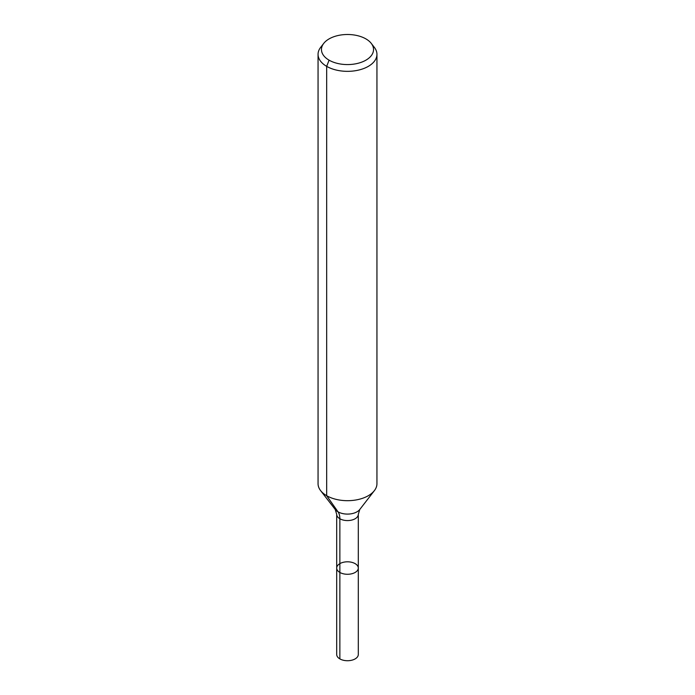 <?xml version="1.0" encoding="UTF-8"?>
<svg xmlns="http://www.w3.org/2000/svg" width="695" height="695" viewBox="0 0 695 695"><rect width="100%" height="100%" fill="white"/><g stroke="black" fill="none" stroke-linecap="round" stroke-linejoin="round"><path stroke-width="1.04" d="M358.299 568.041A10.799 6.238 180 0 1 347.5 574.279A10.799 6.238 180 0 1 336.701 568.041A10.799 6.238 180 0 1 343.365 562.281A10.799 6.238 180 0 1 355.136 563.636A10.799 6.238 180 0 1 358.299 568.041A10.799 6.238 180 0 1 347.5 574.279A10.799 6.238 180 0 1 336.701 568.041L336.701 654.49A10.799 6.238 180 0 0 339.864 658.895A10.799 6.238 180 0 0 351.635 660.25A10.799 6.238 180 0 0 358.299 654.49L358.299 514.352A10.799 6.238 180 0 1 347.5 520.581A10.799 6.238 180 0 1 336.701 514.352L336.701 568.041M365.918 38.903A26.045 15.038 180 0 1 371.278 43.403A26.045 15.038 180 0 1 347.5 64.574A26.045 15.038 180 0 1 323.722 43.403A26.045 15.038 180 0 1 365.918 38.903M371.278 43.403L374.379 47.408A29.442 17.001 180 0 1 376.942 54.349A29.442 17.001 180 0 1 347.5 71.342A29.442 17.001 180 0 1 318.058 54.349A29.442 17.001 180 0 1 320.621 47.408L323.722 43.403M376.942 54.349L376.942 483.685A29.442 17.001 180 0 1 374.379 490.627A29.442 17.001 180 0 1 347.5 500.687A29.442 17.001 180 0 1 320.621 490.627A29.442 17.001 180 0 1 318.058 483.685L318.058 54.349M329.083 60.17L326.676 66.364L326.676 495.7L338.005 511.815A19.634 11.337 -60 0 1 339.864 518.757L339.864 658.895M374.379 490.627L359.758 509.505A13.422 7.749 180 0 1 347.5 514.091A13.422 7.749 180 0 1 335.242 509.505L320.621 490.627M359.758 509.505L358.299 514.352M335.242 509.505L336.701 514.352"/></g></svg>
